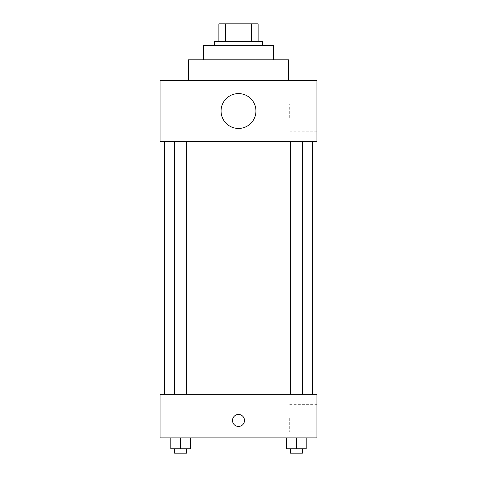 <?xml version="1.0" encoding="UTF-8"?>
<svg xmlns="http://www.w3.org/2000/svg" width="477" height="477" viewBox="0 0 477 477"><rect width="100%" height="100%" fill="white"/><g stroke="black" fill="none" stroke-linecap="round" stroke-linejoin="round"><path stroke-width="0.36" stroke-dasharray="2.38 1.79" d="M238.5 80.512L188.379 80.512L238.5 80.512M238.5 23.85L221.066 23.85L238.5 23.85M251.29 41.284L251.29 23.85L258.111 23.85L258.111 41.284L225.71 41.284L258.111 41.284M251.29 23.85L218.889 23.85M225.71 41.284L218.889 41.284L225.71 41.284L225.71 23.85M262.469 41.284L214.531 41.284M214.531 45.643L262.469 45.643L214.531 45.643M273.369 45.643L203.631 45.643M203.631 59.804L273.369 59.804L203.631 59.804M288.621 59.804L188.379 59.804M316.949 80.512L160.051 80.512L160.051 141.526L316.949 141.526L316.949 80.512M160.051 121.367L160.051 109.382L160.051 121.367M290.362 141.526L302.394 141.526L290.362 141.526L302.394 141.526L290.362 141.526L290.362 394.312L302.394 394.312L290.362 394.312M174.606 141.526L186.638 141.526L174.606 141.526L186.638 141.526L174.606 141.526L174.606 394.312L186.638 394.312L174.606 394.312M164.41 141.526L312.59 141.526L164.41 141.526M221.066 111.016A17.434 17.434 0 0 1 247.217 95.919A17.434 17.434 0 0 1 247.217 126.113A17.434 17.434 0 0 1 221.066 111.016M316.949 117.557L316.949 103.932L316.949 117.557M255.934 111.016A17.434 17.434 0 0 0 229.783 95.919A17.434 17.434 0 0 0 229.783 126.113A17.434 17.434 0 0 0 255.934 111.016A17.434 17.434 0 0 1 229.783 126.113A17.434 17.434 0 0 1 229.783 95.919A17.434 17.434 0 0 1 255.934 111.016M289.718 117.557L289.718 103.932L289.718 117.557M164.41 394.312L312.59 394.312L164.41 394.312M316.949 394.312L160.051 394.312L160.051 437.898L316.949 437.898L316.949 394.312M160.051 420.464L160.051 426.456L160.051 420.464M306.186 448.791L296.378 448.791L306.186 448.791L306.186 437.898L286.576 437.898L306.186 437.898L286.576 437.898L306.186 437.898L286.576 437.898L306.186 437.898L286.576 437.898L306.186 437.898L306.186 448.791L286.576 448.791L286.576 437.898L286.576 448.791L302.394 448.791L296.378 448.791L296.378 437.898L296.378 448.791L286.576 448.791L286.576 437.898M190.424 448.791L180.622 448.791L190.424 448.791L190.424 437.898L170.814 437.898L190.424 437.898L170.814 437.898L190.424 437.898L170.814 437.898L190.424 437.898L170.814 437.898L190.424 437.898L190.424 448.791L170.814 448.791L170.814 437.898L170.814 448.791L186.638 448.791L180.622 448.791L180.622 437.898L180.622 448.791L170.814 448.791L170.814 437.898M316.949 418.281L316.949 431.906L316.949 418.281M238.5 414.471A5.992 5.992 0 0 0 233.313 423.457A5.992 5.992 0 0 0 243.687 423.457A5.992 5.992 0 0 0 238.5 414.471A5.992 5.992 0 0 0 233.313 423.457A5.992 5.992 0 0 0 243.687 423.457A5.992 5.992 0 0 0 238.5 414.471M238.5 426.456A5.992 5.992 0 0 1 233.313 417.464A5.992 5.992 0 0 1 243.687 417.464A5.992 5.992 0 0 1 238.5 426.456M289.718 418.281L289.718 431.906L289.718 418.281M290.362 448.791L290.362 453.15L302.394 453.15L290.362 453.15L302.394 453.15L302.394 448.791L290.362 448.791L302.394 448.791M296.378 448.791L296.378 437.898M174.606 448.791L174.606 453.15L186.638 453.15L174.606 453.15L186.638 453.15L186.638 448.791L174.606 448.791L186.638 448.791M180.622 448.791L180.622 437.898M221.066 23.85L221.066 80.512M255.934 23.85L255.934 80.512M316.949 103.932L289.718 103.932M316.949 131.175L289.718 131.175M186.638 394.312L186.638 141.526M302.394 394.312L302.394 141.526M289.718 431.906L316.949 431.906M289.718 404.663L316.949 404.663"/><path stroke-width="0.72" d="M225.71 41.284L225.71 23.85L218.889 23.85L218.889 41.284L218.889 23.85M225.71 23.85L258.111 23.85L258.111 41.284M251.29 41.284L251.29 23.85M214.531 45.643L214.531 41.284L262.469 41.284L262.469 45.643M203.631 59.804L203.631 45.643L273.369 45.643L273.369 59.804M188.379 80.512L188.379 59.804L288.621 59.804L288.621 80.512M160.051 80.512L316.949 80.512L316.949 141.526L160.051 141.526L160.051 80.512M221.066 111.016A17.434 17.434 0 0 0 247.217 126.113A17.434 17.434 0 0 0 247.217 95.919A17.434 17.434 0 0 0 221.066 111.016M164.41 394.312L164.41 141.526M290.362 141.526L290.362 394.312M174.606 394.312L174.606 141.526M160.051 394.312L316.949 394.312L316.949 437.898L160.051 437.898L160.051 394.312M238.5 426.456A5.992 5.992 0 0 1 233.313 417.464A5.992 5.992 0 0 1 243.687 417.464A5.992 5.992 0 0 1 238.5 426.456M286.576 437.898L286.576 448.791L306.186 448.791L306.186 437.898L306.186 448.791M296.378 448.791L296.378 437.898M302.394 448.791L302.394 453.15L290.362 453.15L290.362 448.791M170.814 437.898L170.814 448.791L190.424 448.791L190.424 437.898L190.424 448.791M180.622 448.791L180.622 437.898M186.638 448.791L186.638 453.15L174.606 453.15L174.606 448.791M312.59 394.312L312.59 141.526M302.394 141.526L302.394 394.312M186.638 394.312L186.638 141.526"/></g></svg>
